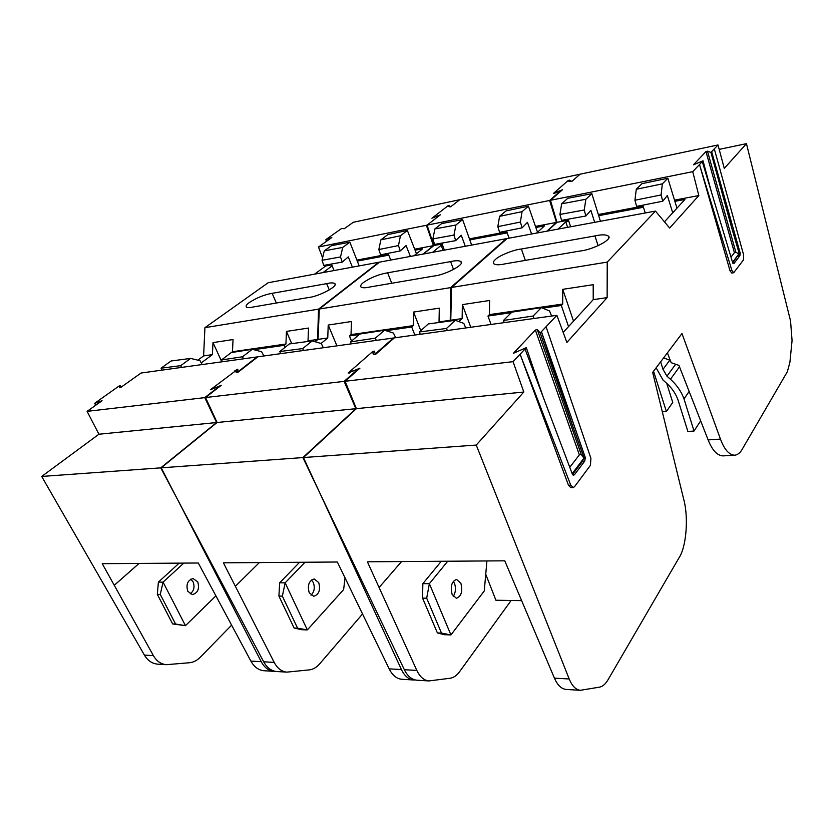 <?xml version="1.0" encoding="UTF-8"?>
<svg xmlns="http://www.w3.org/2000/svg" width="834" height="834" viewBox="0 0 834 834"><rect width="100%" height="100%" fill="white"/><g stroke="black" fill="none" stroke-linecap="round" stroke-linejoin="round"><path stroke-width="1.25" d="M453.352 581.267L454.488 583.279C456.115 588.199 455.698 592.567 453.216 596.383M452.132 594.444C450.183 586.323 451.674 581.319 456.594 579.432L460.889 583.31C462.828 591.421 461.317 596.404 456.365 598.28L452.132 594.444M441.301 561.272L422.848 583.644L422.577 598.124L437.402 632.943L444.47 634.716L450.944 634.935L484.273 590.941L486.91 560.948M422.848 583.644L429.364 583.675L447.733 561.23M426.685 598.176L429.364 583.675L450.944 634.935L441.488 633.079L426.685 598.176L422.577 598.124M437.402 632.943L441.488 633.079M660.632 361.831L662.999 369.337L669.796 360.205M656.139 367.794L662.999 380.043L666.481 383.14C671.756 387.893 675.54 393.314 677.834 399.423L687.883 431.47L694.024 431.032L684.005 398.881C681.315 391.521 676.801 384.985 670.453 379.272L666.95 376.165L662.999 369.337M684.005 398.881L689.145 391.427M694.024 431.032L700.664 420.847M505.143 263.846C499.608 265.087 495.834 265.076 493.822 263.784C492.894 262.647 493.436 261.219 495.438 259.478C499.066 255.611 514.182 249.522 521.386 249.012L594.934 235.939C601.377 234.458 605.818 234.479 608.236 236.001C613.563 239.024 592.724 249.898 579.755 251.065L505.143 263.846M349.175 372.089L357.88 369.274L344.129 381.378L513.046 361.664L520.093 354.221L568.496 485.294L570.852 487.65L573.198 487.525L574.511 486.702L590.441 465.32L590.91 458.325L546.072 326.751L556.883 315.315L566.88 342.44L607.131 297.634L607.225 262.095L450.631 287.615L506.196 238.701L655.461 211.085L607.225 262.095M556.883 315.315L393.387 338.01L375.154 354.064L373.496 354.565L372.715 352.438L371.067 352.938M554.224 193.394L561.021 190.444L549.616 200.473L692.741 171.668L699.507 164.517L730.011 270.779L731.741 273.041L733.68 272.749L743.438 259.958L743.605 254.87L714.3 148.869L718.001 144.96L724.277 168.395L746.451 143.657L790.549 320.954L792.06 340.595L789.913 362.196L787.39 371.641L742.156 449.349C740.144 452.914 737.642 454.874 734.66 455.218L722.995 455.896C717.167 455.562 712.215 450.235 708.129 439.914L720.472 439.091C724.319 449.495 729.041 454.874 734.66 455.218M571.582 181.145L567.454 181.114M594.673 222.334L590.879 210.387L585.864 216.006L584.248 210.001L585.864 199.253L591.848 193.707L598.687 215.672L643.431 207.259M598.687 215.672L600.428 221.271M672.715 212.795L667.336 195.49L662.749 201.202L636.613 206.405L634.935 200.233L636.279 189.266L641.951 183.668L667.846 178.226L676.958 208.156M674.883 201.338L684.933 199.451L664.448 221.834M541.433 331.651L546.072 326.751L541.443 331.651L585.353 457.678L584.707 461.15L574.522 474.64L573.458 475.349L572.531 474.598L525.013 349.019L526.306 347.642L513.379 353.303L535.376 330.055L537.273 329.524L540.192 332.974L541.433 331.651L572.499 425.496L540.192 332.974M417.146 680.21L416.719 680.19C411.642 679.585 407.513 676.093 404.354 669.712L302.888 457.585L476.256 445.064L569.205 678.98C572.072 685.934 575.762 689.708 580.287 690.312L599.49 687.153C602.648 686.528 605.474 684.109 607.955 679.898L679.032 557.79C686.476 546.677 688.686 517.049 683.64 499.013L652.668 372.402L681.972 333.537L720.472 439.091M692.741 171.668L698.829 195.552L669.639 228.047L655.461 211.085M513.046 361.664L523.815 392.022L476.256 445.064M344.129 381.378L355.857 408.702L302.888 457.585M450.631 287.615L450.245 320.287L449.359 321.1M547.01 231.154L556.486 222.417L549.616 200.473M711.642 151.684L714.3 148.869L711.652 151.684L740.217 253.234L739.883 255.673L733.962 263.513L732.773 263.064L702.291 161.577L703.02 160.795L693.419 164.83L705.96 151.611L707.472 151.152L710.933 152.434L711.642 151.684L731.522 227.244L710.933 152.434M579.276 174.369L718.001 144.96M404.354 669.712L416.833 670.421L367.387 561.803L504.789 560.823L554.433 678.157L569.205 678.98M746.451 143.657L719.179 149.38M543.288 397.318L526.306 347.642M711.423 192.008L703.02 160.795M511.148 600.47L459.617 671.662C456.792 675.509 453.623 677.708 450.12 678.25L428.843 680.94C423.87 680.336 419.867 676.833 416.833 670.421M521.709 600.626L495.907 600.24L485.742 574.261M566.349 689.447L565.963 689.426C561.292 688.821 557.456 685.058 554.433 678.157M667.398 352.855L671.193 362.707L678.949 365.386L708.129 439.914M670.307 360.403L663.635 357.849M667.669 384.234L667.2 384.87M379.251 587.334L401.561 561.563M572.166 473.639L583.331 458.929L582.528 461.296L572.51 474.525M732.533 262.283L738.538 254.37L732.752 263.002M699.507 164.517L702.291 161.577L699.507 164.517L731.898 270.477L733.68 272.749M738.538 254.37L739.424 254.234L731.522 227.244M520.093 354.221L525.013 349.019L520.093 354.221L570.769 485.169L573.198 487.525M583.331 458.929L584.415 458.856L572.499 425.496M653.554 371.224L666.387 411.516L672.746 402.447L666.72 383.359M666.387 411.516L662.321 411.85M584.415 458.867L581.194 454.384L579.359 454.843L569.778 467.332M739.424 254.234L735.88 252.275L734.4 252.681L730.991 257.133M525.337 260.385L521.386 249.012M598.093 245.717L594.934 235.939M355.857 408.702L523.815 392.022M556.486 222.417L568.465 220.155M598.332 214.526L643.056 206.081M674.518 200.139L698.829 195.552M558.019 229.11L565.786 221.865L568.84 221.291M565.786 221.865L567.6 227.338M450.245 320.287L462.14 318.567L462.359 304.629L489.6 300.48L489.422 314.627L562.7 304.045L562.741 289.335L593.193 284.696L593.224 299.635L607.131 297.634M593.224 299.635L563.2 332.443M458.888 321.601L462.14 318.567M542.684 308.163L561.334 305.484L562.7 304.045M489.422 314.627L487.963 316.034L511.357 312.667M462.359 304.629L470.803 327.262M487.963 316.034L491.049 324.457M561.334 305.484L568.538 326.605M562.741 289.335L573.531 321.153M570.633 226.785L568.152 219.186M591.848 193.707L567.756 198.294L561.636 203.809L559.948 214.442L561.574 220.364L585.864 216.006M585.864 199.253L561.636 203.809M584.248 210.001L559.948 214.442M465.768 327.96L463.787 323.363L455.291 320.308L446.524 328.44L447.295 330.525M446.524 328.44L419.366 331.974L420.242 334.288M455.291 320.308L428.301 323.926L419.366 331.974M645.255 212.972L642.774 205.174M662.749 201.202L661.081 194.947L662.352 183.845L667.846 178.226M636.279 189.266L662.352 183.845M634.935 200.233L661.081 194.947M551.639 316.044L549.533 310.946L541.349 307.621L511.878 312.156L503.465 320.464L504.268 322.622M503.465 320.464L533.155 316.013L534.041 318.484M541.349 307.621L533.155 316.013M311.436 579.974L313.303 582.507C315.085 587.636 314.324 591.869 311.03 595.226M309.206 592.755C307.256 585.291 308.914 580.704 314.189 578.963L318.713 582.539C320.663 589.992 318.984 594.569 313.667 596.289L309.206 592.755M299.583 562.283L279.671 582.81L278.91 596.091L294.131 628.065L301.877 629.733L307.339 629.92L343.629 589.586L344.995 578.087M279.671 582.81L285.145 582.841L305.015 562.241M282.361 596.133L285.145 582.841L307.339 629.92L297.571 628.179L282.361 596.133L278.91 596.091M294.131 628.065L297.571 628.179M369.827 287.011C365.49 288.011 362.561 288.022 361.028 287.052C360.173 285.926 360.976 284.415 363.447 282.517C370.619 277.586 378.678 274.344 387.633 272.801L450.61 261.595C455.593 260.437 459.002 260.416 460.837 261.563C465.622 264.315 444.835 275.147 433.492 276.106L369.827 287.011M211.482 388.873L219.311 386.309L204.747 397.63L345.088 381.263L359.923 368.19L348.122 373.059L372.631 351.604L374.278 351.104L375.508 354.46L394.326 337.885L257.08 356.931L237.659 372.047L236.189 372.517L236.158 370.432L234.698 370.911M432.492 217.789L438.997 215.38M450.36 206.592L447.431 206.217M465.278 246.27L461.275 235.23L455.666 240.64L453.977 235.084L455.927 224.992L462.609 219.603L469.813 239.921L507.197 232.884M469.813 239.921L471.648 245.092M531.612 234L527.442 222.324L522.126 227.838L499.587 232.332L497.835 226.639L499.576 216.34L506.029 210.908L528.412 206.186L537.523 232.248M535.855 227.494L544.539 225.858L536.616 233.072M451.538 287.469L318.525 309.153L378.813 262.272L507.062 238.545L451.538 287.469L450.767 320.214L449.88 321.027M448.077 205.967L449.245 205.393L449.766 206.822L449.245 205.393L450.589 206.853L459.784 199.701L580.089 174.202L571.77 181.52L569.507 180.134L568.142 180.551L553.515 193.352L562.491 189.704L550.45 200.306L556.966 222.334L547.49 231.06M345.088 381.263L356.399 408.65L303.44 457.543L401.425 669.546C404.469 675.905 408.493 679.387 413.508 679.991L415.322 679.981M277.003 671.537L276.554 671.516C271.206 670.911 266.922 667.68 263.69 661.81L160.743 467.853L303.44 457.543M204.747 397.63L216.611 422.546L160.743 467.853M318.525 309.153L317.608 339.438L314.845 341.669M423.015 254.089L433.451 245.644L426.372 225.284L550.45 200.306M263.69 661.81L274.188 662.394L223.397 562.825L337.343 562.012L389.165 668.858L401.425 669.546M362.582 613.939L319.641 663.885C316.576 667.398 313.167 669.389 309.424 669.869L286.781 672.141C281.517 671.547 277.315 668.295 274.188 662.394M402.019 679.272L401.592 679.251C396.473 678.647 392.334 675.186 389.165 668.858M235.501 586.166L259.364 562.564M561.626 190.465L558.363 193.332M575.731 178.028L572.614 180.78M358.464 369.472L352.959 374.32M382.118 348.633L376.905 353.23M391.74 283.258L387.633 272.801M453.529 269.455L450.61 261.595M216.611 422.546L356.399 408.65M433.451 245.644L442.114 244.008M469.438 238.858L506.801 231.8M535.47 226.389L556.966 222.334M432.596 252.316L441.186 245.3L442.5 245.06M441.186 245.3L443.073 250.377M317.608 339.438L327.762 337.978L328.21 325.052L351.437 321.517L351.031 334.611L413.237 325.635L413.549 312.062L439.299 308.142L439.038 321.903L450.767 320.214M439.038 321.903L438.288 322.581M321.038 343.472L327.762 337.978M385.986 330.691L411.694 327.001L413.237 325.635M351.031 334.611L349.436 335.946L359.256 334.538M328.21 325.052L336.915 345.849M349.436 335.946L351.541 341.043M411.694 327.001L414.852 335.028M413.549 312.062L420.795 330.671M444.386 250.137L441.791 243.121M462.609 219.603L441.655 223.585L434.889 228.933L432.888 238.92L434.577 244.414L455.666 240.64M455.927 224.992L434.889 228.933M453.977 235.084L432.888 238.92M323.342 347.736L321.288 343.545L312.208 340.908L302.69 348.581L303.493 350.488M302.69 348.581L279.765 351.541L280.672 353.658M312.208 340.908L289.377 343.942L279.765 351.541M509.126 238.159L506.499 230.955M522.126 227.838L520.385 222.063L522.063 211.659L528.412 206.186M499.576 216.34L522.063 211.659M497.835 226.639L520.385 222.063M395.681 337.697L393.46 333.058L384.526 330.233L359.829 334.048L350.541 341.888L351.364 343.848M350.541 341.888L375.352 338.145L376.28 340.387M384.526 330.233L375.352 338.145M253.327 306.964C249.866 307.777 247.542 307.809 246.353 307.058C245.592 305.974 246.645 304.42 249.491 302.408C256.83 297.696 264.378 294.673 272.145 293.339L326.678 283.643C330.629 282.695 333.298 282.663 334.705 283.529C338.99 286.02 318.234 296.768 308.299 297.55L253.327 306.964M237.836 369.233L237.815 372.433L257.873 356.816L141.04 373.038L120.972 387.299L119.648 387.747L120.169 385.725L118.855 386.173L94.961 403.083L102.061 400.727L87.101 411.36L205.55 397.537L221.26 385.308L210.356 389.78L237.805 369.181M459.784 199.701L353.293 222.282L344.233 228.714L341.575 228.495L325.958 239.546L331.817 237.534L318.484 247.01L427.091 225.138L440.352 214.828L431.897 218.247L448.014 205.769M352.396 267.161L348.268 256.893L342.253 262.105L340.522 256.935L342.711 247.417L349.863 242.204L357.286 261.084L388.78 255.162M357.286 261.084L359.173 265.9M410.391 256.424L406.085 245.603L400.268 250.909L380.627 254.839L378.834 249.554L380.857 239.858L387.862 234.583L407.378 230.455L416.468 253.765M415.082 250.21L422.661 248.793L413.966 255.767M319.297 309.028L204.924 327.668L268.173 282.736L379.564 262.126L319.297 309.028L318.056 339.375L315.116 341.752M427.091 225.138L433.868 245.571L423.443 254.016M205.55 397.537L217.069 422.494L161.202 467.822L261.219 661.664C264.347 667.523 268.558 670.745 273.844 671.339L275.418 671.37M157.97 664.166L157.511 664.145C152.028 663.551 147.66 660.538 144.418 655.107L41.7 476.454L161.202 467.822M87.101 411.36L98.923 434.233L41.7 476.454M204.924 327.668L203.611 355.909L197.825 360.163M314.595 274.146L325.677 265.994L325.343 265.118M322.602 257.883L318.484 247.01M144.418 655.107L153.383 655.607L102.248 563.68L198.273 563.002L250.888 661.091L261.219 661.664M231.633 625.135L200.254 657.255C197.043 660.486 193.498 662.311 189.631 662.728L166.247 664.688C160.826 664.093 156.542 661.07 153.383 655.607M139.101 563.419L114.237 585.343M264.232 670.745L263.784 670.724C258.415 670.119 254.12 666.908 250.888 661.091M114.373 585.176L139.049 563.419M439.393 215.568L435.807 218.362M451.517 206.134L454.978 203.444M239.316 371.266L244.862 366.95M219.717 386.517L213.89 391.052M276.325 303.023L272.145 293.339M329.274 289.909L326.678 283.643M98.923 434.233L217.069 422.494M325.677 265.994L331.734 264.847M356.9 260.093L388.373 254.151M414.686 249.189L433.868 245.571M323.008 272.593L332.13 265.827M203.611 355.909L212.389 354.638L212.993 342.607L233.04 339.553L232.457 351.739L285.937 344.015L286.437 331.421L308.497 328.054L308.017 340.825L318.056 339.375M308.017 340.825L307.068 341.596M201.234 362.905L212.389 354.638M253.797 349.696L284.29 345.307L285.937 344.015M232.457 351.739L231.393 352.542M212.993 342.607L221.802 361.831M284.29 345.307L285.145 347.288M286.437 331.421L291.723 343.629M334.059 270.55L331.4 264.034M349.863 242.204L331.473 245.676L324.259 250.867L322.039 260.281L323.769 265.4L342.253 262.105M342.711 247.417L324.259 250.867M340.522 256.935L322.039 260.281M202.141 364.562L200.035 360.705L190.642 358.411L180.697 365.667L181.51 367.419M180.697 365.667L161.077 368.19L161.994 370.129M190.642 358.411L171.074 360.997L161.077 368.19M390.76 260.062L388.05 253.359M400.268 250.909L398.485 245.55L400.456 235.761L407.378 230.455M380.857 239.858L400.456 235.761M378.834 249.554L398.485 245.55M263.898 355.982L261.626 351.75L252.275 349.3L231.289 352.563L221.458 359.965L222.303 361.758M221.458 359.965L242.517 356.764L243.465 358.818M252.275 349.3L242.517 356.764M190.725 579.192L193.102 581.851C194.937 586.959 193.947 590.983 190.121 593.923M187.796 591.316C185.857 584.415 187.619 580.172 193.102 578.567L197.741 581.871C199.67 588.773 197.887 593.016 192.373 594.59L187.796 591.316M179.154 563.138L158.408 582.111L157.313 594.361L172.638 623.936L185.461 625.667L215.933 595.82M158.408 582.111L163.078 582.142L183.793 563.106M160.253 594.402L163.078 582.142L185.461 625.667L175.578 624.03L160.253 594.402L157.313 594.361M172.638 623.936L175.578 624.03M675.665 364.249L666.95 376.165M679.501 366.793L670.453 379.272M730.011 270.779L731.898 270.477M739.06 253.421L740.217 253.234M738.08 255.965L739.883 255.673M733.086 263.648L733.962 263.513M583.956 457.783L585.353 457.678M582.528 461.296L584.707 461.15M572.604 474.754L574.522 474.64M568.496 485.294L570.769 485.169M373.611 354.617L372.735 352.48M581.215 454.405L537.284 329.534M579.359 454.843L535.376 330.055M735.88 252.275L707.472 151.152M734.4 252.681L705.96 151.611M237.044 372.381L236.178 370.484L237.044 372.381M373.861 354.617L372.631 351.604M569.903 181.374L569.507 180.134M326.626 239.535L327.157 240.838M95.566 403.229L96.348 404.782M120.94 387.32L120.19 385.788L120.951 387.31M237.492 372.162L236.356 369.66M349.331 373.111L349.039 372.423M581.194 454.384L537.273 329.524M608.737 237.554L608.236 236.001M416.719 680.19L428.843 680.94M565.963 689.426L580.287 690.312M211.544 389.739L211.294 389.207M461.265 262.72L460.837 261.563M276.554 671.516L286.781 672.141M401.592 679.251L413.508 679.991M326.501 241.307L325.844 239.712M95.67 405.272L94.732 403.406M335.059 284.394L334.705 283.529M157.511 664.145L166.247 664.688M263.784 670.724L273.844 671.339"/></g></svg>
